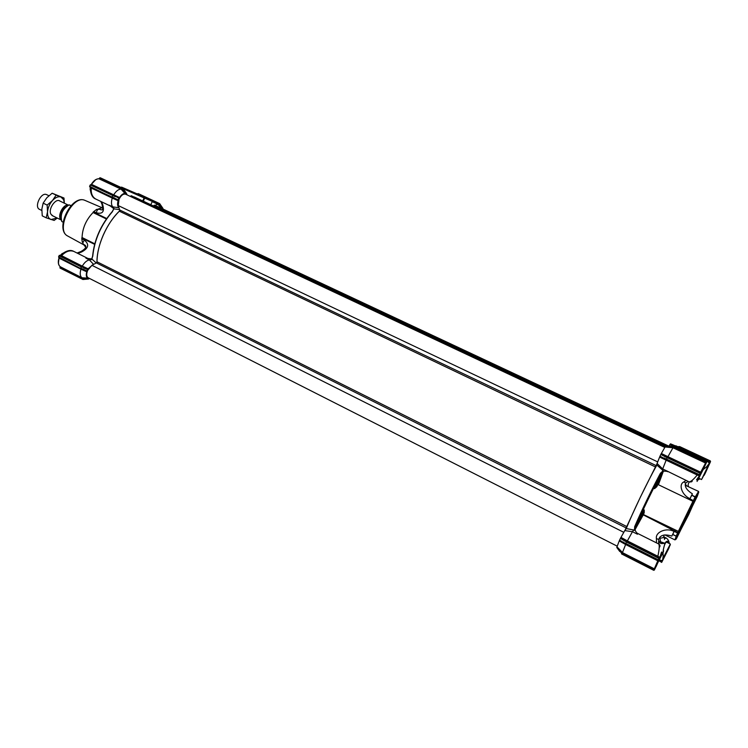 <?xml version="1.0" encoding="UTF-8"?>
<svg xmlns="http://www.w3.org/2000/svg" width="748" height="748" viewBox="0 0 748 748"><rect width="100%" height="100%" fill="white"/><g stroke="black" fill="none" stroke-linecap="round" stroke-linejoin="round"><path stroke-width="1.12" d="M634.388 530.341L635.183 530.407L637.436 534.212L632.443 531.706L624.767 530.594L620.962 537.382L627.376 540.898L632.443 531.706L633.678 529.995L634.388 530.341L634.697 526.564C642.158 509.369 650.676 491.698 660.241 473.568L663.177 470.614L656.856 465.05C646.927 482.853 632.864 512.081 626.282 528.555L633.678 529.995M697.314 496.251L676.678 538.205C675.145 540.757 675.266 539.934 677.043 535.736L693.742 500.917L698.772 492.109L697.276 496.326M686.066 480.412L683.812 481.946C678.118 484.545 682.129 495.335 689.946 498.664L689.637 499.365L693.069 501.02L695.266 496.794L691.835 495.148L695.528 497.495M685.804 517.083L676.846 537.326L688.628 514.746L697.66 494.4L685.804 517.083M677.277 535.633L688.123 514.54L696.659 495.887M679.38 530.743L682.316 524.918M686.402 516.877L694.107 500.552M691.835 495.148L689.937 498.738L693.742 500.917L693.069 501.02L677.557 533.015L674.144 531.332L674.444 530.706L672.134 535.418L672.789 534.427L676.22 536.11M691.797 505.209L687.805 513.409L691.713 505.162M676.239 536.157L674.92 539.888L664.869 534.895M685.243 484.031L686.599 485.695M697.566 479.047L699.614 475.84L697.22 475.017C693.396 479.636 690.685 481.918 689.095 481.862L688.992 481.796M697.482 474.41L697.22 475.017L659.624 457.075L657.081 463.461L662.681 468.959L666.346 459.665M696.444 455.401L675.809 445.752L696.444 455.401M678.099 447.538L684.177 450.165L678.099 447.538M695.285 496.85L698.567 491.408L685.196 485.237M693.461 501.543L658.408 484.732L657.165 484.704L662.186 472.175M674.444 530.706L678.212 532.941L677.557 533.015L676.192 536.12L676.875 535.979L676.183 536.176M689.637 499.365L689.937 498.738M636.8 523.955L641.616 516.438L644.234 509.986L644.206 512.698L643.42 514.54L642.775 514.605L643.57 512.735L644.206 512.698M656.707 486.78L654.5 488.668L656.305 486.312L656.707 486.78L657.875 484.601M699.389 478.514L698.716 479.085M674.144 531.332L672.789 534.427M700.081 474.961L705.345 465.013M686.412 516.887L682.382 524.946L685.869 517.149M678.258 532.856L642.775 514.605L634.959 528.649M700.577 473.97L699.614 475.84M706.336 467.117L709.497 463.554L705.598 472.306M706.187 467.154L708.618 465.134M704.887 473.764L705.27 473.241M704.906 473.942L704.064 475.429M682.971 523.245L686.075 517.242L682.943 523.235M685.486 517.738L685.028 518.682M684.252 520.309L681.895 525.274M682.279 524.46L683.85 521.141M688.945 510.669L687.889 512.81M656.09 566.685L659.764 558.186M656.641 565.114L656.136 566.46M661.578 552.015L659.895 557.307L659.156 557.868L659.418 558.588L659.156 557.868L624.131 540.682L624.636 540.299L626.843 541.524L627.376 540.907L659.895 557.307L659.297 559.186M659.932 557.821L661.008 554.997M660.858 555.362L661.513 553.258M688.263 512.502L691.367 506.106L688.244 512.492M666.954 541.991L668.048 542.88M668.347 549.144L667.646 550.612M664.495 539.458L663.981 536.372M699.866 478.739L699.333 478.898M710.17 462.236L710.235 460.899L710.553 461.553L710.002 461.348L709.497 463.554L707.879 461.638L700.128 458.01M709.487 463.564L709.674 462.021L708.244 460.927L706.748 462.068M703.457 469.342L706.402 467.004L709.469 463.162M691.844 495.157L692.386 493.82C686.44 489.996 684.233 486.322 685.766 482.787M689.946 498.664L692.386 493.82M705.738 464.256L706.449 461.432L673.527 446.079L673.396 446.593L706.121 461.918L706.383 461.441L705.841 463.732L706.72 462.142M699.651 475.232L699.352 475.859L699.296 475.251M696.519 479.87L699.343 475.887M658.408 484.732L663.289 471.38M662.373 471.717L663.205 470.623L663.775 471.1L660.643 474.045L660.241 473.568M660.035 475.812L660.512 474.915C652.901 489.014 641.728 512.202 636.183 525.376L636.931 524.413M678.857 531.632L643.42 514.54L635.417 528.995L635.351 526.527L634.697 526.564M674.042 531.482C666.646 527.331 655.229 531.893 656.407 538.597C658.464 539.14 659.203 540.019 658.614 541.253L658.661 543.955C659.633 545.152 659.362 549.266 657.866 556.278L657.492 556.98L659.484 558.522L659.876 557.335M653.817 570.313L621.551 553.922L653.659 570.266L655.585 567.769M658.679 541.159L664.925 543.272L661.634 543.6L661.746 542.552M663.13 550.425L664.925 543.272C666.412 540.916 667.637 540.617 668.581 542.365C666.244 540.654 664.448 543.347 663.205 550.463C664.28 544.376 665.626 541.589 667.253 542.104M663.046 552.716L663.037 553.37M668.581 542.365L669.03 543.366M663.111 555.203L663.037 552.912M663.13 555.334L663.439 558.719L662.569 560.364L663.167 556.138M663.27 558.101L668.675 548.677L661.671 562.403L659.166 560.832M669.273 547.171L668.675 548.677M664.364 538.691L666.216 538.027C667.964 539.215 668.983 541.038 669.273 543.487M679.698 446.593L710.301 460.89L679.595 446.584L679.474 447.08L710.002 461.348L710.235 460.899L679.595 446.584L678.277 446.631L679.595 446.593M705.841 463.732L701.222 472.465L667.955 456.682L672.976 447.762L665.056 446.986L661.344 453.494L667.964 456.682L667.45 457.252L665.178 456.149L664.682 456.514L700.1 473.297L700.352 472.811L667.403 457.243L666.244 459.627L699.193 475.214L700.1 473.297L700.652 473.521L699.24 475.232M662.466 470.268L662.681 468.959L667.749 471.371L663.775 471.1M635.183 530.407L635.351 526.527C641.279 512.558 652.649 488.949 660.643 474.045L661.961 472.381M626.777 541.533L620.672 537.905L620.438 538.345L619.615 540.056L625.627 543.89L657.997 560.243L658.876 558.382L626.375 541.982L625.693 543.394L658.736 560.018L657.801 560.776L658.371 560.897L659.484 558.522M621.551 553.922L653.659 570.266M659.82 537.092L660.587 542.104L660.11 543.113L658.633 542.375M661.634 543.6L660.11 543.113M659.643 559.887L660.147 560.14L659.764 559.635M659.334 560.514L662.569 560.364M662.56 560.374L661.728 562.131M659.867 560.776L662.176 561.206M670.526 446.173L665.44 446.332L670.526 446.163L670.517 446.687L673.247 446.958L672.976 447.762L705.56 463.031L700.371 472.801L700.652 473.521L700.371 472.801L667.45 457.252M667.403 457.243L661.064 453.999L660.839 454.429L660.007 456.149L666.244 459.618M623.449 542.094L625.609 543.871L658.156 560.289M658.371 560.897L655.042 568.592L654.313 568.807L657.801 560.776L625.637 544.516L625.767 543.955M619.25 540.926L616.96 546.872L622.448 552.604L625.627 544.516L619.25 540.926L619.447 540.449L625.618 543.88M622.037 553.221L654.014 569.49L654.313 568.807L622.448 552.604L622.037 553.221L616.96 546.872L622.448 552.613M616.838 547.209L621.85 553.557M665.44 446.332L673.396 446.593M661.064 453.999L661.344 453.494M664.682 456.514L660.839 454.429M660.007 456.149L664.009 458.515M659.624 457.075L659.83 456.57M657.081 463.461L656.856 465.05M626.282 528.555L624.767 530.594M620.672 537.905L620.962 537.382M624.131 540.682L620.438 538.345M616.754 547.433L619.783 551.5M660.372 473.643L660.923 472.689M91.742 258.939L85.917 258.191L87.927 258.471L73.874 251.44C69.788 249.963 65.693 251.375 61.588 255.685L82.28 266.12L81.775 266.597L83.776 267.513L81.289 266.933L81.616 266.55L59.344 255.32L60.981 256.106L61.588 255.685L60.523 255.143L62.308 253.441M148.216 198.753L141.148 195.667L148.216 198.753M140.035 195.508L124.505 188.412L140.035 195.508M110.04 205.793L113.883 208.729M59.849 255.461L60.523 255.143C65.992 250.664 70.406 249.411 73.772 251.393M112.284 197.491L112.256 198.089L90.256 187.57L90.171 189.899M110.218 205.934L95.725 199.024C92.341 197.033 90.845 193.405 91.247 188.15L91.2 187.524M80.709 268.532L58.783 257.452L80.728 268.541L58.746 257.003L59.344 255.32M89.779 186.85L118.147 199.838L118.867 198.192L115.501 196.303L119.549 197.537C121.251 194.882 123.037 193.508 124.916 193.405L121.101 189.169C118.502 189.151 116.043 191.039 113.724 194.826L113.228 195.265L115.501 196.303L113.06 195.2L112.125 196.958L114.388 197.977M161.484 208.346L162.84 208.262L159.651 203.596L158.623 203.615L159.735 205.261L158.492 203.886L157.875 204.326L152.199 201.67M123.13 188.533L100.784 177.996L123.046 188.421L122.392 188.141L123.607 189.964L123.074 190.151L121.774 188.702L121.101 189.169L99.007 178.809C96.342 178.753 93.855 180.614 91.546 184.373L91.106 184.756M59.98 268.036L82.963 279.5M80.99 268.654L80.943 269.168L59.129 258.144C57.914 262.342 58.325 265.222 60.354 266.774L82.028 277.789L82.149 278.536L86.852 278.826L82.748 279.2M59.943 267.597L60.223 266.69M60.111 267.223L60.354 266.774C58.204 265.129 57.746 262.211 58.98 258.032L59.045 257.583M159.651 203.596L138.361 193.657L159.717 203.699M121.915 188.412L99.708 178.015L121.915 188.412L125.299 193.171L126.384 193.339L124.262 190.235L126.421 193.358M80.915 251.534L81.13 251.44C86.553 248.186 87.32 245.821 83.421 244.353C82.598 243.194 82.925 241.81 84.412 240.183L85.029 239.687L81.794 238.088L82.271 242.137L83.019 242.502M83.514 269.776L80.728 268.541L83.028 269.121L80.765 268.121L81.289 266.933L59.26 255.816M83.028 269.121L86.777 270.935L88.086 268.794L82.28 266.12C84.402 262.52 86.759 260.454 89.358 259.911L85.917 258.191M91.882 259.229L92.593 256.237C94.239 239.734 100.812 224.83 112.303 211.525L112.256 211.684C100.896 224.905 94.379 239.697 92.687 256.059L91.677 259.051L92.378 259.472L89.358 259.911L93.435 264.222L88.086 268.794M113.902 208.655L112.303 211.525L114.005 208.823M109.255 205.214L112.742 206.878L114.163 208.729M118.969 207.738L112.742 206.878C111.218 204.961 111.059 202.035 112.256 198.098L118.109 200.744L114.472 198.491M138.361 193.648L159.072 203.353L161.867 208.122M159.707 203.662L160.867 205.41M82.869 279.509L88.582 279.013L86.852 278.826M82.018 277.789L87.525 278.125C86.179 276.938 85.927 274.825 86.759 271.805L80.934 269.168C79.69 273.394 80.045 276.264 82.018 277.789L82.028 277.789M93.276 211.974L96.716 209.309L93.248 211.993L96.539 213.545L96.455 212.806C96.679 210.515 97.577 209.309 99.138 209.178L101.307 209.879C101.616 209.103 103.766 212.301 101.99 204.232L102.654 204.466L101.513 201.782M82.71 242.352L82.944 243.081M83.505 244.4L85.646 247.139M106.375 218.977L93.051 212.544L93.248 211.993L106.702 218.51M93.051 212.544C86.123 219.781 82.458 228.103 82.065 237.527L94.762 243.792M81.794 238.088L82.065 237.527M81.784 238.051L81.953 240.248M87.422 269.495L83.552 267.934M81.616 266.55L87.712 269.168M94.089 264.128L93.435 264.222M92.378 259.472L96.221 262.969M119.587 209.618L114.659 208.963M97.006 263.212C96.296 246.466 106.805 222.521 120.288 210.272M118.567 207.29C117.427 205.868 117.277 203.68 118.109 200.744M113.724 194.826L119.549 197.537M123.607 189.964L125.589 193.021M126.384 193.339L127.169 194.938M154.836 205.391L157.875 204.326L161.521 208.346M160.231 205.083L162.138 207.972M162.84 208.262L163.148 209.122M89.657 278.518L84.963 279.322M87.572 278.752L87.525 278.125M82.897 269.495L86.777 270.935M86.759 271.805L86.759 271.328M102.794 207.523L97.034 209.459M143.298 201.193L142.831 200.829M141.774 200.483L142.868 200.997M152.096 200.614L152.312 201.408L144.663 198.136L143.354 201.09L145.168 202.072M664.729 447.398L125.655 194.218C123.28 193.62 121.064 195.322 119.016 199.323L118.259 205.588L119.717 209.992L119.325 211.188C112.883 217.575 107.544 225.485 103.318 234.928C99.204 244.4 97.1 253.348 96.988 261.781L96.361 262.894L91.91 265.306L87.675 270.374C86.254 274.039 86.413 276.508 88.161 277.76L617.109 546.115M657.043 463.751L640.297 497.308L625.038 530.22M131.695 195.939L665.411 446.378L131.695 195.939L130.573 196.537M134.696 197.163L665.767 446.322L133.995 197.014M154.743 205.354L668.647 446.229L154.743 205.354L153.63 206.046M672.976 446.098L669.871 444.518L669.049 446.219L156.884 206.355M699.09 478.365L701.568 479.543L708.244 465.49M702.11 478.617L708.337 466.303L702.11 478.617M702.69 477.486L707.599 467.425L702.69 477.486M46.965 194.807L46.423 194.545C40.888 192.086 33.922 207.084 39.532 209.365L41.795 210.478M71.144 205.569L69.068 204.849L70.957 205.765M63.15 222.193L61.775 221.511C59.821 214.414 62.252 208.86 69.068 204.849M60.831 216.639C60.784 212.619 62.355 209.393 65.553 206.953M61.037 219.79C56.904 216.602 63.094 203.877 68.152 205.167M57.129 217.995L51.051 219.547C48.508 218.547 47.339 215.994 47.526 211.89C47.947 207.673 49.611 203.886 52.5 200.52C55.483 197.379 58.288 196.2 60.915 196.995L63.636 199.735L64.337 203.194M57.231 218.051L54.155 220.436L46.217 217.818L47.526 211.89L47.152 205.092L52.5 200.52L56.128 195.144L63.973 198.014L64.365 203.204M63.973 198.014L52.136 193.218L46.815 197.762L43.15 203.147L41.851 209.113L42.243 215.863L46.217 217.818M59.971 201.081C55.95 197.65 48.022 208.832 50.817 214.04L52.771 215.863M47.152 205.092L43.15 203.147M56.128 195.144L52.136 193.218M663.261 557.784L670.348 544.03L666.487 542.104M664.009 557.223L670.32 544.768L664.009 557.223M664.607 556.063L669.591 545.89L664.607 556.063M697.071 481.45L698.595 477.729M697.65 480.459L704.317 467.313L697.65 480.459M698.267 479.244L703.513 468.5L698.267 479.244M659.97 557.372L663.598 550.659M656.772 564.843L663.532 551.538L656.772 564.843M657.408 563.59L662.737 552.716L657.408 563.59M636.623 532.754L638.007 533.623L637.436 534.212M685.654 450.801L677.959 447.528C669.638 443.545 668.899 443.059 675.725 446.07L676.127 446.247M669.871 444.518C671.218 443.704 668.609 443.087 675.715 446.06L675.725 446.07M657.922 560.832L658.175 560.299M686.496 452.044L699.464 457.57M667.749 471.371L689.095 481.862C691.526 482.18 692.545 481.684 692.143 480.375M691.769 495.27L695.201 496.915M656.482 482.591L657.155 482.918L654.5 488.668L653.602 488.238M643.289 509.519L644.234 509.986L641.288 515.84L640.55 515.475M641.616 516.438L641.288 515.84L637.577 522.16M657.165 484.704L656.305 486.312L657.847 482.759L657.155 482.918L659.119 477.533M659.914 538.093C662.98 538.186 664.271 537.204 663.775 535.119L663.775 535.063M710.553 461.553L705.252 473.278M683.812 481.946C685.505 483.124 686.72 483.04 687.449 481.693L687.982 481.329M699.969 474.961L663.99 457.935M701.222 472.465L700.652 473.521M657.847 482.759L660.465 475.597M656.407 538.597L656.473 542.861M654.547 569.696L653.846 569.836L654.378 570.041L655.042 568.592M686.711 452.147L687.019 451.362L685.579 450.764M676.36 446.285L690.871 452.456L698.81 456.626L687.019 451.362M673.537 446.07L706.383 461.441L673.649 446.079M706.477 462.507L673.247 446.958M699.67 456.925L708.244 460.927M626.843 541.524L657.492 556.98M139.399 194.854L137.436 193.994M144.084 197.883L145.009 197.547M85.197 200.483L84.805 200.324C72.378 194.461 55.202 230.132 67.619 235.975L67.872 236.106M143.906 197.182L144.074 197.921L123.289 188.748M115.285 196.705L90.358 184.98L89.797 186.86L112.078 197.397M113.06 195.2L90.77 184.672L89.582 186.289L114.248 198.379M137.295 193.928L144.962 197.229M151.722 200.389L158.623 203.615M59.036 258.079L58.456 262.913M98.783 178.8L100.101 177.706L99.409 178.23L121.774 188.702M95.529 179.875L91.434 184.326M99.091 178.809L99.409 178.23L98.942 178.791C96.174 178.725 93.65 180.567 91.368 184.307L90.919 184.728M90.246 184.924L89.638 186.308M59.223 255.442L58.578 256.901L59.223 255.601M58.737 257.406L58.634 256.938M138.352 193.648L137.118 193.844M113.228 195.265L90.957 184.747L91.546 184.373L113.715 194.835M77.044 253.03L81.13 251.44L81.766 251.908C88.582 248.214 89.461 244.306 84.412 240.183M77.848 253.432L81.766 251.908M84.533 240.08L81.841 238.752M82.243 242.034L83.037 242.427M81.775 266.597L60.981 256.106M92.743 256.377C94.407 239.846 100.999 224.905 112.509 211.562M124.262 190.235L123.046 188.421M152.349 201.016L158.492 203.886M60.401 267.475L82.149 278.536M93.79 211.591L96.464 212.881M96.455 212.806C102.644 214.386 104.711 211.6 102.654 204.466M94.613 244.344L81.822 238.023M101.887 203.98L100.812 201.455M151.788 200.417L139.278 194.807M627.048 526.676L96.988 261.781M657.586 461.834L118.259 205.588M668.974 446.219L157.033 206.289M668.572 446.238L154.247 205.148M668.02 446.257L154.051 205.289M665.692 446.332L134.163 196.939M665.393 446.406L131.162 195.714M665.262 446.64L130.947 195.864M656.379 465.705L119.717 209.992M655.744 467.07L119.325 211.188M626.366 528.041L96.361 262.894M623.692 532.267L91.91 265.306M60.953 218.64C60.84 213.292 62.925 209.019 67.198 205.812M69.143 204.896C62.439 208.973 60.008 214.526 61.85 221.548M672.761 534.521L676.164 536.204M688.712 486.705C687.795 485.751 687.982 484.171 689.273 481.936M658.558 539.71C660.119 535.026 664.561 533.82 671.882 536.101M704.008 468.865L706.234 467.154M663.205 556.606L663.167 556.082M675.715 446.06L676.585 446.444M697.594 455.728L672.452 444.611M700.044 478.823L698.426 479.627M663.785 458.402L699.193 475.214M667.768 471.698L666.599 471.24M658.689 543.974C660.241 545.058 660.428 546.246 659.231 547.536M664.084 536.971L666.197 538.027M638.007 533.623L658.661 543.955M623.458 542.627L622.747 542.216M616.96 546.797L622.43 552.463M686.486 452.082L686.309 451.25M84.973 200.389L101.812 207.626M84.935 200.371L84.776 200.314C71.322 194.396 54.482 229.346 67.619 235.975L83.711 244.783M95.679 199.005C92.415 197.818 90.583 194.115 90.19 187.888L90.256 187.533M124.299 190.254L123.121 188.487M82.953 279.509L84.973 279.322M160.867 205.382L162.868 208.281M97.633 209.749L96.716 209.309M142.84 200.698L144.027 198.024M150.834 204.737L152.283 201.464M137.426 193.984L121.55 187.103L121.008 187.458M669.039 446.219L157.529 206.485M46.703 194.658L48.891 195.724M59.111 200.66L68.292 205.111M51.911 215.443L61.074 219.94"/></g></svg>

